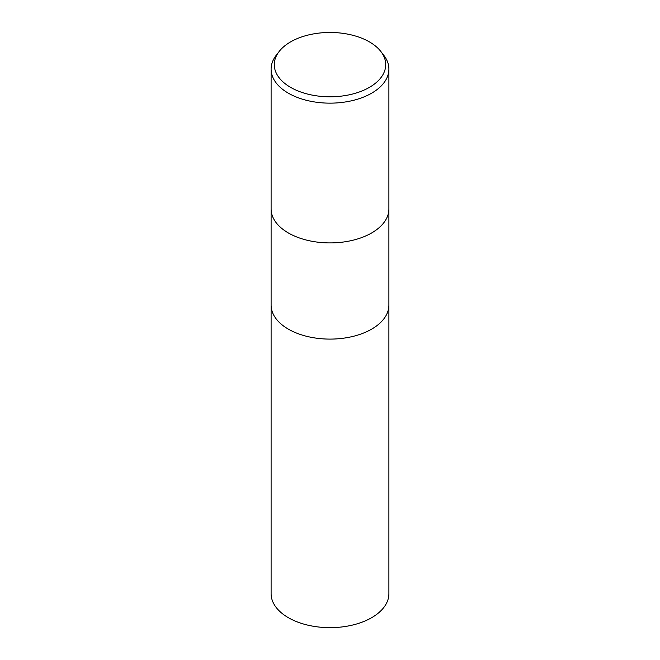 <?xml version="1.0" encoding="UTF-8"?>
<svg xmlns="http://www.w3.org/2000/svg" width="660" height="660" viewBox="0 0 660 660"><rect width="100%" height="100%" fill="white"/><g stroke="black" fill="none" stroke-linecap="round" stroke-linejoin="round"><path stroke-width="0.99" d="M271.103 208.906A58.897 34.006 180 0 0 307.461 240.322A58.897 34.006 180 0 0 371.646 232.955A58.897 34.006 180 0 0 388.897 208.906A58.897 34.006 180 0 1 371.646 232.955A58.897 34.006 180 0 1 307.461 240.322A58.897 34.006 180 0 1 271.103 208.906L271.103 69.143A58.897 34.006 180 0 1 276.235 55.258L279.139 51.496A55.712 32.167 180 0 1 290.606 41.885A55.712 32.167 180 0 1 380.861 51.496A55.712 32.167 180 0 1 369.394 87.376A55.712 32.167 180 0 1 298.411 91.121A55.712 32.167 180 0 1 279.139 51.496M271.103 305.093A58.897 34.006 180 0 0 307.461 336.509A58.897 34.006 180 0 0 371.646 329.142A58.897 34.006 180 0 0 388.897 305.093A58.897 34.006 180 0 1 371.646 329.142A58.897 34.006 180 0 1 307.461 336.509A58.897 34.006 180 0 1 271.103 305.093L271.103 209.005M380.861 51.496L383.765 55.258A58.897 34.006 180 0 1 388.897 69.143A58.897 34.006 180 0 1 371.646 93.184A58.897 34.006 180 0 1 307.461 100.559A58.897 34.006 180 0 1 271.103 69.143M388.897 305.192L388.897 593.645A58.897 34.006 180 0 1 371.646 617.694A58.897 34.006 180 0 1 307.461 625.061A58.897 34.006 180 0 1 271.103 593.645L271.103 305.192M388.897 208.906L388.897 69.143M388.897 305.093L388.897 209.005"/></g></svg>
